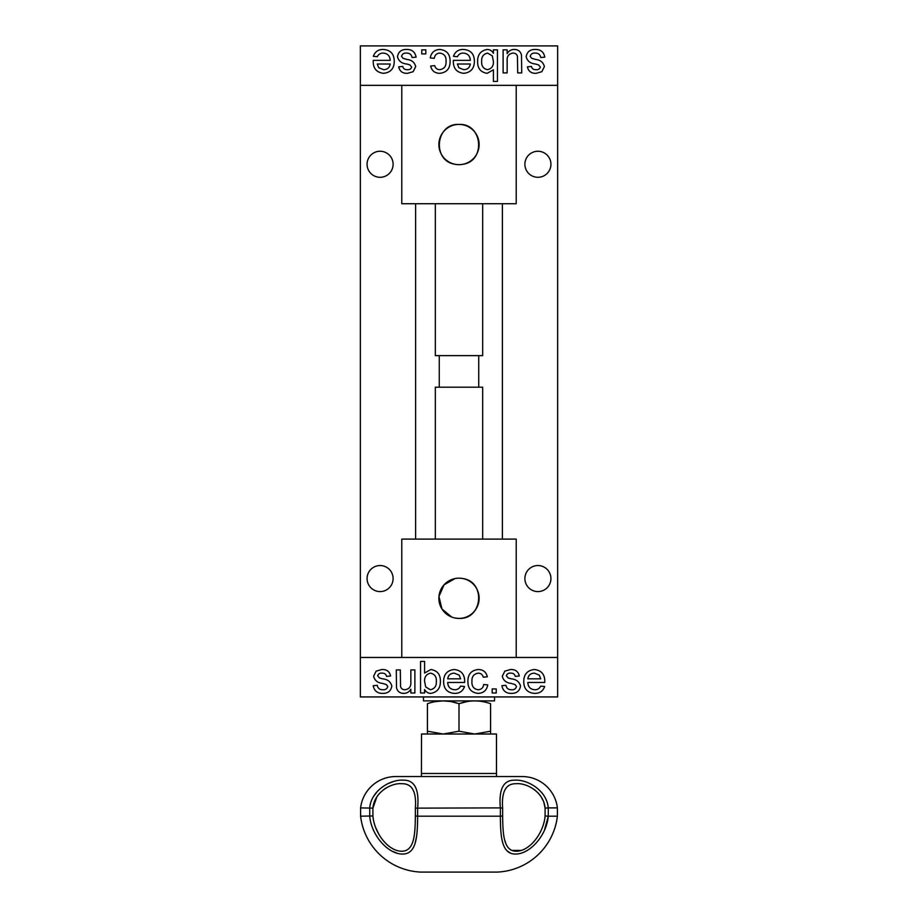 <?xml version="1.0" encoding="UTF-8"?>
<svg xmlns="http://www.w3.org/2000/svg" width="918" height="918" viewBox="0 0 918 918"><rect width="100%" height="100%" fill="white"/><g stroke="black" fill="none" stroke-linecap="round" stroke-linejoin="round"><path stroke-width="1.38" d="M380.086 151.252A13.024 13.024 0 0 0 367.062 164.265A13.024 13.024 0 0 0 380.086 177.289A13.024 13.024 0 0 0 393.111 164.265A13.024 13.024 0 0 0 380.086 151.252M537.914 565.545A13.024 13.024 0 0 0 524.889 578.569A13.024 13.024 0 0 0 537.914 591.582A13.024 13.024 0 0 0 550.938 578.569A13.024 13.024 0 0 0 537.914 565.545M537.914 151.252A13.024 13.024 0 0 0 524.889 164.265A13.024 13.024 0 0 0 537.914 177.289A13.024 13.024 0 0 0 550.938 164.265A13.024 13.024 0 0 0 537.914 151.252M380.086 565.545A13.024 13.024 0 0 0 367.062 578.569A13.024 13.024 0 0 0 380.086 591.582A13.024 13.024 0 0 0 393.111 578.569A13.024 13.024 0 0 0 380.086 565.545M557.639 657.472L557.639 85.351L516.214 85.351L557.639 85.351L557.639 45.9L360.361 45.9L360.361 85.351L401.786 85.351L360.361 85.351L360.361 657.472L401.786 657.472L360.361 657.472L360.361 696.934L557.639 696.934L557.639 657.472L516.214 657.472L516.214 539.107L401.786 539.107L401.786 657.472L557.639 657.472M502.398 539.107L502.398 203.727M415.602 539.107L415.602 203.727M435.327 203.727L435.327 355.633L482.673 355.633L482.673 203.727M435.327 539.107L435.327 387.201L482.673 387.201L482.673 539.107M373.213 685.7L377.252 685.298C377.849 688.316 379.708 689.797 382.829 689.751C385.48 689.946 387.132 688.856 387.775 686.469L386.386 684.599L382.588 683.417C377.677 682.935 374.682 680.536 373.615 676.21L376.151 671.138L381.796 669.52C386.65 669.302 389.588 671.46 390.609 675.992L386.558 676.394C385.985 674.145 384.493 673.066 382.095 673.158C379.788 672.905 378.308 673.789 377.654 675.797L379.421 677.932L382.473 678.815C387.545 679.286 390.655 681.707 391.825 686.056C390.988 690.979 387.981 693.423 382.783 693.388C377.424 693.48 374.223 690.921 373.213 685.7M425.665 686.916L430.393 689.751C434.604 688.798 436.589 686.033 436.337 681.431C436.647 676.864 434.719 674.11 430.553 673.158C426.388 674.076 424.403 676.784 424.598 681.294L425.665 686.916M424.598 692.987L420.559 692.987L420.559 661.419L424.598 661.419L424.598 673.043L430.794 669.52C437.22 670.473 440.422 674.328 440.388 681.11C440.548 688.098 437.347 692.195 430.783 693.388C428.006 693.274 425.952 691.988 424.598 689.533L424.598 692.987M487.733 684.897C486.769 690.221 483.614 693.044 478.255 693.388C471.324 692.665 467.87 688.718 467.905 681.546C467.813 674.305 471.267 670.289 478.255 669.52C483.189 669.601 486.207 672.022 487.332 676.795L483.281 677.209C482.593 674.627 480.929 673.273 478.278 673.158C473.78 673.869 471.668 676.635 471.955 681.431C471.623 686.216 473.677 688.993 478.117 689.751C481.376 689.533 483.235 687.777 483.683 684.495L487.733 684.897M501.894 685.7L505.944 685.298C506.541 688.316 508.4 689.797 511.521 689.751C514.172 689.946 515.824 688.856 516.467 686.469L515.078 684.599L511.28 683.417C506.357 682.935 503.374 680.536 502.307 676.21L504.831 671.138L510.488 669.52C515.331 669.302 518.268 671.46 519.301 675.992L515.25 676.394C514.677 674.145 513.185 673.066 510.775 673.158C508.48 672.905 507 673.789 506.346 675.797L508.102 677.932L511.165 678.815C516.226 679.286 519.347 681.707 520.517 686.056C519.68 690.979 516.662 693.423 511.475 693.388C506.105 693.48 502.915 690.921 501.894 685.7M544.661 686.515C542.997 691.162 539.646 693.457 534.62 693.388C527.494 692.838 523.868 688.925 523.753 681.649C523.776 674.34 527.322 670.289 534.414 669.52C541.322 670.312 544.787 674.282 544.787 681.431L544.776 682.464L527.793 682.464C528.068 686.894 530.363 689.326 534.689 689.751C537.478 689.797 539.486 688.58 540.702 686.113L544.661 686.515M539.256 675.097L534.391 673.158C530.615 673.273 528.424 675.166 527.793 678.827L540.748 678.827L539.256 675.097M492.186 688.936L496.236 688.936L496.236 692.987L492.186 692.987L492.186 688.936M460.572 686.113L464.542 686.515C462.867 691.162 459.516 693.457 454.502 693.388C447.364 692.838 443.738 688.925 443.624 681.649C443.646 674.34 447.204 670.289 454.284 669.52C461.192 670.312 464.657 674.282 464.669 681.431L464.646 682.464L447.674 682.464C447.938 686.894 450.245 689.326 454.559 689.751C457.348 689.797 459.356 688.58 460.572 686.113M460.618 678.827L459.138 675.097L454.261 673.158C450.486 673.273 448.294 675.166 447.674 678.827L460.618 678.827M410.839 692.987L410.839 689.223C409.256 691.897 406.915 693.297 403.828 693.388C399.904 693.354 397.46 691.484 396.507 687.777L396.278 669.922L400.317 669.922L400.558 686.515C401.2 688.649 402.658 689.728 404.918 689.751C409.221 689.131 411.195 686.561 410.839 682.04L410.839 669.922L414.89 669.922L414.89 692.987L410.839 692.987M487.332 676.795L483.281 677.209C482.593 674.627 480.929 673.273 478.278 673.158M455.03 578.569L444.025 584.846L438.953 596.493L441.96 609.001L451.656 617.022M455.225 618.055L459 618.411A20.127 20.127 0 0 0 479.127 598.295A20.127 20.127 0 0 0 459 578.168A20.127 20.127 0 0 0 438.873 598.295A20.127 20.127 0 0 0 459 618.411C482.604 619.742 486.115 581.817 462.97 578.569M494.515 696.934L494.515 700.882L423.485 700.882L423.485 696.934M451.163 733.264L443.222 734.021L427.432 731.198L427.432 734.021M466.677 701.662L459 703.704C448.443 699.998 437.92 699.998 427.432 703.704C427.432 699.998 427.432 699.998 427.432 703.704L427.432 731.198M459 703.704C469.5 699.998 480.022 699.998 490.568 703.704C490.568 699.998 490.568 699.998 490.568 703.704L490.568 734.021L490.568 731.198L474.778 734.021L459 731.198L459 703.704L451.22 701.639M450.52 701.524L443.233 700.882M443.164 700.882L435.201 701.65M459 731.198L443.222 734.021M544.535 829.929L548.287 816.194C546.703 834.887 530.443 854.038 515.514 854.061C501.044 854.233 500.585 834.99 500.344 816.194L502.628 815.964C502.915 832.764 503.133 851.193 516.226 851.238C529.915 851.215 543.766 832.844 545.085 815.964L545.085 808.138C543.846 792.314 526.794 782.71 516.283 783.72C505.967 783.387 501.423 791.534 502.628 808.138L500.344 807.897C498.669 789.17 503.454 779.933 514.711 780.174C526.771 779.221 546.703 789.813 548.287 807.897L557.398 807.897L557.398 816.194A63.353 63.353 0 0 1 497.017 872.1L420.983 872.1A63.353 63.353 0 0 1 360.602 816.194L372.915 815.964C374.223 832.764 388.05 851.193 401.694 851.238C414.867 851.215 415.074 832.844 415.372 815.964L415.372 808.138C416.6 791.58 412.056 783.444 401.74 783.72C391.286 782.71 374.188 792.211 372.915 808.138L376.782 797.088M557.398 807.897A35.515 35.515 0 0 0 522.135 776.536L395.865 776.536A35.515 35.515 0 0 0 360.602 807.897L360.602 816.194M372.915 815.964L372.915 808.138L360.602 807.897M415.372 815.964L417.656 816.194C417.38 834.887 417.036 854.038 402.658 854.061C387.821 854.233 371.274 834.99 369.713 816.194L369.713 807.897C371.239 789.928 391.217 779.187 403.289 780.174C414.534 779.898 419.319 789.136 417.656 807.897L417.633 816.194L500.367 816.194L500.367 807.897L415.372 808.138M548.287 807.897L545.085 808.138L548.287 807.897L548.287 816.194L557.398 816.194M386.765 844.411L382.485 839.786M378.95 834.473L376.116 828.518M384.631 788.849L386.226 787.851M391.906 851.078L397.184 853.247M414.959 843.871L416.508 836.734M393.065 781.7L387.74 783.708M377.78 790.868L373.936 795.917M507.172 850.986L510.764 853.247M521.183 850.435L511.911 850.401M506.197 844.48L504.59 839.798M534.242 789.469L538.246 793.095M541.517 797.581L542.79 800.071M544.03 803.319L545.028 807.691M548.287 816.194L545.085 815.964M421.511 773.484L496.489 773.484L496.489 734.021L421.511 734.021L421.419 776.536M496.489 773.484L496.581 776.536M544.787 57.134L540.748 57.536C540.151 54.518 538.292 53.037 535.171 53.083C532.52 52.888 530.868 53.978 530.225 56.365L531.614 58.236L535.412 59.418C540.323 59.9 543.318 62.298 544.385 66.624L541.849 71.696L536.204 73.314C531.35 73.532 528.412 71.374 527.391 66.842L531.442 66.44C532.015 68.689 533.507 69.768 535.905 69.676C538.212 69.929 539.692 69.045 540.346 67.037L538.579 64.903L535.527 64.019C530.455 63.549 527.345 61.127 526.175 56.778C527.012 51.856 530.019 49.411 535.217 49.446C540.576 49.354 543.777 51.913 544.787 57.134M487.607 53.083C483.396 54.036 481.411 56.801 481.663 61.403C481.353 65.97 483.281 68.724 487.447 69.676C491.612 68.758 493.597 66.05 493.402 61.54L492.335 55.918L487.607 53.083M497.441 49.847L497.441 81.415L493.402 81.415L493.402 69.791L487.206 73.314C480.78 72.361 477.578 68.506 477.612 61.724C477.452 54.736 480.653 50.639 487.217 49.446C489.994 49.561 492.048 50.846 493.402 53.301L493.402 49.847L497.441 49.847M434.317 58.339L430.267 57.937C431.231 52.613 434.386 49.79 439.745 49.446C446.676 50.169 450.13 54.116 450.095 61.288C450.187 68.529 446.733 72.545 439.745 73.314C434.811 73.233 431.793 70.812 430.668 66.039L434.719 65.626C435.407 68.207 437.071 69.561 439.722 69.676C444.22 68.965 446.332 66.199 446.045 61.403C446.377 56.618 444.323 53.841 439.883 53.083C436.624 53.301 434.765 55.057 434.317 58.339M416.106 57.134L412.056 57.536C411.459 54.518 409.6 53.037 406.479 53.083C403.828 52.888 402.176 53.978 401.533 56.365L402.922 58.236L406.72 59.418C411.643 59.9 414.626 62.298 415.693 66.624L413.169 71.696L407.512 73.314C402.669 73.532 399.732 71.374 398.699 66.842L402.75 66.44C403.323 68.689 404.815 69.768 407.225 69.676C409.52 69.929 411 69.045 411.654 67.037L409.898 64.903L406.835 64.019C401.774 63.549 398.653 61.127 397.483 56.778C398.32 51.856 401.338 49.411 406.525 49.446C411.895 49.354 415.085 51.913 416.106 57.134M378.744 67.737L383.609 69.676C387.385 69.561 389.576 67.668 390.207 64.008L377.252 64.008L378.744 67.737M377.298 56.721L373.339 56.319C375.003 51.672 378.354 49.377 383.38 49.446C390.506 49.997 394.132 53.91 394.247 61.185C394.224 68.494 390.678 72.545 383.586 73.314C376.678 72.522 373.213 68.552 373.213 61.403L373.224 60.37L390.207 60.37C389.932 55.941 387.637 53.508 383.311 53.083C380.522 53.037 378.514 54.242 377.298 56.721M425.814 49.847L425.814 53.898L421.764 53.898L421.764 49.847L425.814 49.847M457.428 56.721L453.458 56.319C455.133 51.672 458.484 49.377 463.498 49.446C470.636 49.997 474.262 53.91 474.376 61.185C474.354 68.494 470.796 72.545 463.716 73.314C456.808 72.522 453.343 68.552 453.331 61.403L453.354 60.37L470.326 60.37C470.062 55.941 467.755 53.508 463.441 53.083C460.652 53.037 458.644 54.242 457.428 56.721M470.326 64.008L457.382 64.008L458.862 67.737L463.739 69.676C467.514 69.561 469.706 67.668 470.326 64.008M514.172 49.446C518.096 49.48 520.54 51.351 521.493 55.057L521.722 72.912L517.683 72.912L517.442 56.319C516.8 54.185 515.342 53.106 513.082 53.083C508.779 53.703 506.805 56.273 507.161 60.795L507.161 72.912L503.11 72.912L503.11 49.847L507.161 49.847L507.161 53.611C508.744 50.938 511.085 49.538 514.172 49.446M462.97 164.265C486.081 161.063 482.627 123.092 459 124.423A20.127 20.127 0 0 0 438.873 144.539A20.127 20.127 0 0 0 459 164.666A20.127 20.127 0 0 0 479.127 144.539A20.127 20.127 0 0 0 459 124.423C435.396 123.092 431.885 161.017 455.03 164.265M401.786 85.351L401.786 203.727L516.214 203.727L516.214 85.351L401.786 85.351M502.628 808.138L502.628 815.964M439.274 387.201L439.274 355.633M478.726 387.201L478.726 355.633"/></g></svg>
